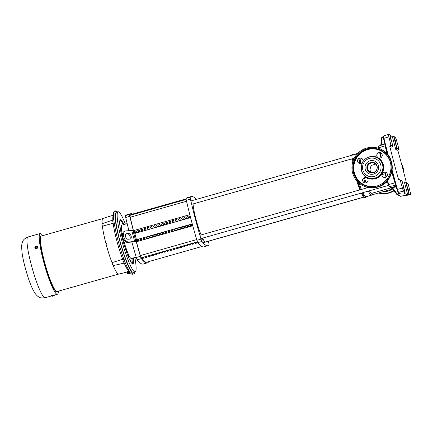 <?xml version="1.0" encoding="UTF-8"?>
<svg xmlns="http://www.w3.org/2000/svg" width="432" height="432" viewBox="0 0 432 432"><rect width="100%" height="100%" fill="white"/><g stroke="black" fill="none" stroke-linecap="round" stroke-linejoin="round"><path stroke-width="0.65" d="M375.586 164.074L371.083 165.532L369.846 170.111L371.293 172.449M376.979 166.379A4.871 4.784 -63 0 0 369.333 163.955A4.871 4.784 -63 0 0 370.127 172.039A4.871 4.784 -63 0 0 376.979 166.379M364.387 177.719A20.245 2.83 74.2 0 0 366.077 182.833M369.441 190.787A20.245 2.83 74.2 0 0 371.714 193.325L390.771 187.92M385.123 173.713L382.018 174.593M363.56 178.319A21.978 3.073 74.2 0 0 365.072 182.92M366.617 187.099A21.978 3.073 74.2 0 0 366.935 187.888M368.35 191.095A21.978 3.073 74.2 0 0 371.504 195.188A21.978 3.073 74.2 0 0 372.146 193.655L372.195 193.19M359.105 183.141A21.978 3.073 74.2 0 0 361.422 189.454M362.837 192.656A21.978 3.073 74.2 0 0 365.99 196.749L371.504 195.188M357.874 182.034A22.702 3.175 74.2 0 0 360.612 189.68M362 192.899A22.702 3.175 74.2 0 0 365.499 197.64A22.702 3.175 74.2 0 0 365.872 197.3L366.201 196.69M356.74 180.824A22.702 3.175 74.2 0 0 359.926 189.88M361.309 193.093A22.702 3.175 74.2 0 0 364.813 197.84L365.499 197.64M360.088 158.117A20.245 2.83 74.2 0 0 360.828 163.512M359.019 158.501A21.978 3.073 74.2 0 0 359.818 163.55M357.804 153.387L353.997 154.467A21.978 3.073 74.2 0 0 353.651 154.769M353.36 158.458A21.978 3.073 74.2 0 0 353.495 159.91M354.208 154.408L353.603 154.062A22.702 3.175 74.2 0 0 353.111 153.965A22.702 3.175 74.2 0 0 352.501 155.099M352.501 158.701A22.702 3.175 74.2 0 0 352.863 161.649M353.111 153.965L352.42 154.159A22.702 3.175 74.2 0 0 351.81 155.293M351.815 158.9A22.702 3.175 74.2 0 0 352.415 163.339M201.863 246.521L146.869 262.121A82.777 11.578 -105.8 0 1 145.249 261.868A82.777 11.578 -105.8 0 1 141.259 257.807A2.894 0.405 -105.8 0 1 140.362 255.566A93.982 13.144 -105.8 0 1 136.393 241.758L136.469 239.722L134.811 233.431L133.445 230.656L189.815 214.666M196.484 242.357L195.388 242.671A82.053 11.475 -105.8 0 1 195.367 242.638M193.369 243.243L192.272 243.551A82.053 11.475 -105.8 0 1 192.245 243.524M190.253 244.129L189.157 244.436A82.053 11.475 -105.8 0 1 189.13 244.404M187.132 245.009L186.035 245.322A82.053 11.475 -105.8 0 1 186.014 245.29M184.016 245.894L182.92 246.208A82.053 11.475 -105.8 0 1 182.898 246.175M180.9 246.78L179.804 247.088A82.053 11.475 -105.8 0 1 179.777 247.061M177.784 247.666L176.688 247.973A82.053 11.475 -105.8 0 1 176.661 247.941M174.663 248.546L173.567 248.859A82.053 11.475 -105.8 0 1 173.545 248.827M171.547 249.431L170.451 249.745A82.053 11.475 -105.8 0 1 170.429 249.712M168.431 250.317L167.335 250.625A82.053 11.475 -105.8 0 1 167.308 250.598M165.316 251.203L164.219 251.51A82.053 11.475 -105.8 0 1 164.192 251.478M162.194 252.083L161.098 252.396A82.053 11.475 -105.8 0 1 161.077 252.364M159.079 252.968L157.982 253.282A82.053 11.475 -105.8 0 1 157.961 253.249M155.963 253.854L154.867 254.167A82.053 11.475 -105.8 0 1 154.84 254.135M152.847 254.74L151.751 255.047A82.053 11.475 -105.8 0 1 151.724 255.015M149.726 255.62L148.63 255.933A82.053 11.475 -105.8 0 1 148.608 255.901M146.61 256.505L145.514 256.819A82.053 11.475 -105.8 0 1 145.492 256.786M143.494 257.391L142.398 257.704A82.053 11.475 -105.8 0 1 142.371 257.672M195.577 243.378A82.777 11.578 -105.8 0 1 195.086 242.719L196.463 242.325A82.777 11.578 74.2 0 0 196.954 242.989L195.577 243.378L195.388 242.671M191.97 243.599L193.347 243.211A82.777 11.578 74.2 0 0 193.838 243.869L192.456 244.264A82.777 11.578 -105.8 0 1 191.97 243.599M192.272 243.551L192.456 244.264M188.849 244.485L190.226 244.096A82.777 11.578 74.2 0 0 190.717 244.755L189.34 245.144A82.777 11.578 -105.8 0 1 188.849 244.485M189.157 244.436L189.34 245.144M185.733 245.371L187.11 244.976A82.777 11.578 74.2 0 0 187.601 245.641L186.224 246.029A82.777 11.578 -105.8 0 1 185.733 245.371M186.035 245.322L186.224 246.029M182.617 246.256L183.994 245.862A82.777 11.578 74.2 0 0 184.486 246.526L183.109 246.915A82.777 11.578 -105.8 0 1 182.617 246.256M182.92 246.208L183.109 246.915M179.501 247.136L180.878 246.748A82.777 11.578 74.2 0 0 181.37 247.406L179.993 247.801A82.777 11.578 -105.8 0 1 179.501 247.136M179.804 247.088L179.993 247.801M176.38 248.022L177.757 247.633A82.777 11.578 74.2 0 0 178.249 248.292L176.872 248.686A82.777 11.578 -105.8 0 1 176.38 248.022M176.688 247.973L176.872 248.686M173.264 248.908L174.641 248.513A82.777 11.578 74.2 0 0 175.133 249.178L173.756 249.566A82.777 11.578 -105.8 0 1 173.264 248.908M173.567 248.859L173.756 249.566M170.149 249.793L171.526 249.399A82.777 11.578 74.2 0 0 172.017 250.063L170.64 250.452A82.777 11.578 -105.8 0 1 170.149 249.793M170.451 249.745L170.64 250.452M167.033 250.673L168.41 250.285A82.777 11.578 74.2 0 0 168.901 250.943L167.524 251.338A82.777 11.578 -105.8 0 1 167.033 250.673M167.335 250.625L167.524 251.338M163.912 251.559L165.289 251.17A82.777 11.578 74.2 0 0 165.78 251.829L164.403 252.223A82.777 11.578 -105.8 0 1 163.912 251.559M164.219 251.51L164.403 252.223M160.796 252.445L162.173 252.056A82.777 11.578 74.2 0 0 162.664 252.715L161.287 253.103A82.777 11.578 -105.8 0 1 160.796 252.445M161.098 252.396L161.287 253.103M157.68 253.33L159.057 252.936A82.777 11.578 74.2 0 0 159.548 253.6L158.171 253.989A82.777 11.578 -105.8 0 1 157.68 253.33M157.982 253.282L158.171 253.989M154.564 254.21L155.941 253.822A82.777 11.578 74.2 0 0 156.433 254.486L155.056 254.875A82.777 11.578 -105.8 0 1 154.564 254.21M154.867 254.167L155.056 254.875M151.443 255.096L152.82 254.707A82.777 11.578 74.2 0 0 153.311 255.366L151.934 255.76A82.777 11.578 -105.8 0 1 151.443 255.096M151.751 255.047L151.934 255.76M148.327 255.982L149.704 255.593A82.777 11.578 74.2 0 0 150.196 256.252L148.819 256.64A82.777 11.578 -105.8 0 1 148.327 255.982M148.63 255.933L148.819 256.64M145.211 256.867L146.588 256.473A82.777 11.578 74.2 0 0 147.08 257.137L145.703 257.526A82.777 11.578 -105.8 0 1 145.211 256.867M145.514 256.819L145.703 257.526M142.096 257.747L143.473 257.359A82.777 11.578 74.2 0 0 143.964 258.023L142.587 258.412A82.777 11.578 -105.8 0 1 142.096 257.747M142.398 257.704L142.587 258.412M192.753 225.769L136.393 241.758M186.084 198.893L131.177 214.472A82.777 11.578 74.2 0 0 130.048 215.357A2.894 0.405 74.2 0 0 130.232 217.237L186.543 201.258M133.456 230.656A93.982 13.144 -105.8 0 1 130.232 217.237M208.37 241.261A98.41 13.765 -105.8 0 1 208.796 243.081A2.894 0.405 -105.8 0 1 208.985 245.014A98.41 13.765 -105.8 0 1 207.959 245.673A98.41 13.765 -105.8 0 1 201.955 241.439A2.894 0.405 -105.8 0 1 201.02 239.123A98.41 13.765 -105.8 0 1 190.453 199.125A2.894 0.405 -105.8 0 1 190.264 197.192A98.41 13.765 -105.8 0 1 191.29 196.538A98.41 13.765 -105.8 0 1 193.212 196.841A98.41 13.765 -105.8 0 1 196.214 199.433M132.651 214.051A98.41 13.765 74.2 0 0 132.613 214.034A98.41 13.765 74.2 0 0 130.685 213.732A98.41 13.765 74.2 0 0 129.665 214.385A2.894 0.405 74.2 0 0 129.848 216.319A98.41 13.765 74.2 0 0 133.321 230.596L132.943 230.402A5.783 0.734 165.2 0 0 131.717 230.364L134.649 241.456A5.783 0.734 -14.8 0 1 135.875 241.493L136.253 241.688A98.41 13.765 74.2 0 0 140.416 256.316A2.894 0.405 74.2 0 0 141.35 258.628A98.41 13.765 74.2 0 0 147.355 262.867A98.41 13.765 74.2 0 0 148.381 262.208A2.894 0.405 74.2 0 0 148.435 261.679M127.165 223.625L121.889 225.121A17.35 2.425 74.2 0 0 122.407 234.878M123.368 239.026A17.35 2.425 74.2 0 0 131.02 258.455A17.35 2.425 74.2 0 0 131.36 258.503L136.183 257.137M128.093 239.252A2.894 1.771 -110.5 0 1 125.561 236.655A2.894 1.771 -110.5 0 1 126.344 233.771A2.894 1.771 -110.5 0 1 126.625 233.707L128.612 233.512A2.894 1.771 -110.5 0 1 131.08 235.888A2.894 1.771 -110.5 0 1 130.356 238.993A2.894 1.771 -110.5 0 1 130.075 239.058L128.093 239.252M188.298 217.728L187.612 216.34L188.989 215.951L189.675 217.339L188.298 217.728L187.909 216.259M185.182 218.614L184.496 217.226L185.873 216.837L186.559 218.225L185.182 218.614L184.793 217.145M182.061 219.499L181.381 218.111L182.758 217.723L183.438 219.105L182.061 219.499L181.672 218.03M178.945 220.385L178.265 218.997L179.642 218.603L180.322 219.991L178.945 220.385L178.556 218.911M175.829 221.265L175.144 219.877L176.521 219.488L177.206 220.876L175.829 221.265L175.441 219.796M172.714 222.151L172.028 220.763L173.405 220.374L174.091 221.762L172.714 222.151L172.325 220.682M169.592 223.036L168.912 221.648L170.289 221.26L170.969 222.642L169.592 223.036L169.204 221.567M166.477 223.922L165.796 222.534L167.173 222.14L167.854 223.528L166.477 223.922L166.088 222.448M163.361 224.802L162.675 223.42L164.057 223.025L164.738 224.413L163.361 224.802L162.972 223.333M160.245 225.688L159.559 224.3L160.936 223.911L161.622 225.299L160.245 225.688L159.856 224.219M157.124 226.573L156.443 225.185L157.82 224.797L158.501 226.184L157.124 226.573L156.735 225.104M154.008 227.459L153.328 226.071L154.705 225.677L155.385 227.065L154.008 227.459L153.619 225.985M150.892 228.339L150.206 226.957L151.589 226.562L152.269 227.95L150.892 228.339L150.503 226.87M147.776 229.225L147.091 227.837L148.468 227.448L149.153 228.836L147.776 229.225L147.388 227.756M144.655 230.11L143.975 228.722L145.352 228.334L146.032 229.721L144.655 230.11L144.266 228.641M141.539 230.996L140.859 229.608L142.236 229.219L142.916 230.602L141.539 230.996L141.151 229.522M138.424 231.876L137.743 230.494L139.12 230.099L139.801 231.487L138.424 231.876L138.035 230.407M135.308 232.762L134.622 231.374L135.999 230.985L136.685 232.373L135.308 232.762L134.919 231.293M207.959 245.673L203.828 246.845A98.41 13.765 -105.8 0 1 197.824 242.611A2.894 0.405 -105.8 0 1 196.889 240.295A98.41 13.765 -105.8 0 1 186.322 200.297A2.894 0.405 -105.8 0 1 186.133 198.369A98.41 13.765 -105.8 0 1 187.159 197.71L191.29 196.538M190.571 217.609L134.811 233.431M192.748 225.758L136.372 241.747M191.5 225.445L191.549 224.429L190.172 224.818L190.123 225.833L191.5 225.445M187.051 225.704L187.007 226.719L188.384 226.33L188.433 225.315L187.051 225.704L187.299 226.633M183.935 226.589L183.886 227.605L185.263 227.21L185.312 226.195L183.935 226.589L184.183 227.518M180.819 227.47L180.77 228.485L182.147 228.096L182.196 227.081L180.819 227.47L181.067 228.404M177.703 228.355L177.655 229.37L179.032 228.982L179.08 227.966L177.703 228.355L177.946 229.289M174.582 229.241L174.539 230.256L175.916 229.867L175.964 228.852L174.582 229.241L174.83 230.17M171.466 230.126L171.418 231.142L172.795 230.747L172.843 229.732L171.466 230.126L171.715 231.055M168.35 231.012L168.302 232.022L169.679 231.633L169.727 230.618L168.35 231.012L168.599 231.941M165.235 231.892L165.186 232.907L166.563 232.519L166.612 231.503L165.235 231.892L165.478 232.826M162.119 232.778L162.07 233.793L163.447 233.404L163.496 232.389L162.119 232.778L162.362 233.707M158.998 233.663L158.949 234.679L160.326 234.284L160.375 233.269L158.998 233.663L159.246 234.592M155.882 234.549L155.833 235.559L157.21 235.17L157.259 234.155L155.882 234.549L156.13 235.478M152.766 235.429L152.717 236.444L154.094 236.056L154.143 235.04L152.766 235.429L153.009 236.363M149.65 236.315L149.602 237.33L150.979 236.941L151.027 235.926L149.65 236.315L149.893 237.249M146.529 237.2L146.48 238.216L147.857 237.821L147.906 236.806L146.529 237.2L146.777 238.129M143.413 238.086L143.365 239.101L144.742 238.707L144.79 237.692L143.413 238.086L143.662 239.015M140.297 238.966L140.249 239.981L141.626 239.593L141.674 238.577L140.297 238.966L140.54 239.9M137.182 239.852L137.133 240.867L138.51 240.478L138.559 239.463L137.182 239.852L137.425 240.786M136.469 239.722L192.24 223.9M130.685 213.732L126.554 214.904A98.41 13.765 74.2 0 0 125.528 215.557A2.894 0.405 74.2 0 0 125.717 217.49A98.41 13.765 74.2 0 0 128.903 230.639M131.89 242.023A98.41 13.765 74.2 0 0 136.285 257.488A2.894 0.405 74.2 0 0 137.219 259.799A98.41 13.765 74.2 0 0 143.224 264.038L147.355 262.867M136.253 241.688L134.563 241.92A5.783 0.734 165.2 0 0 133.337 241.882L127.753 242.428L128.822 242.028L134.649 241.456M128.822 242.028A5.783 3.542 69.5 0 1 123.892 237.276A5.783 3.542 69.5 0 1 125.334 231.061A5.783 3.542 69.5 0 1 125.896 230.936L131.717 230.364M190.172 224.818L190.415 225.752M125.334 231.061L124.265 231.466A5.783 3.542 69.5 0 0 122.818 237.681A5.783 3.542 69.5 0 0 127.753 242.428M129.73 239.096A2.894 1.771 69.5 0 0 129.859 235.883A2.894 1.771 69.5 0 0 127.543 233.912L125.901 234.074M193.061 203.936A21.686 3.035 74.2 0 0 201.107 234.932M202.532 238.135A21.686 3.035 74.2 0 0 205.119 241.904A21.686 3.035 74.2 0 0 205.546 241.969L363.636 197.122M106.024 243.589L106.866 243.378A28.987 4.055 74.2 0 0 106.909 243.535A28.987 4.055 74.2 0 0 106.952 243.697L106.051 243.983A28.852 4.034 -105.8 0 1 106.024 243.805A28.852 4.034 -105.8 0 1 105.975 243.637L105.953 243.605A28.96 4.05 -105.8 0 1 102.384 226.168A3.019 0.421 -105.8 0 1 102.114 223.706A3.019 0.421 -105.8 0 1 102.146 223.7A28.96 4.05 -105.8 0 1 102.962 218.419L113.438 215.147M102.67 218.619L41.348 236.018A28.852 4.034 74.2 0 0 44.356 261.301A28.852 4.034 74.2 0 0 57.094 291.53L118.417 274.131M127.035 272.036L118.773 274.147A28.96 4.05 -105.8 0 1 118.255 274.072L119.167 273.834A28.987 4.055 74.2 0 1 119.108 273.807L118.19 274.039A28.96 4.05 -105.8 0 1 113.211 265.594L124.276 263.11A3.618 0.508 -105.8 0 1 122.737 259.324A3.618 0.508 -105.8 0 1 122.726 259.276L112.023 262.645A28.96 4.05 -105.8 0 1 106.051 243.983L105.975 243.637M122.677 259.286A29.263 4.093 -105.8 0 1 116.775 240.7A29.263 4.093 -105.8 0 1 113.168 223.279L102.384 226.168M41.315 250.042A28.868 4.039 74.2 0 0 43.934 261.414A28.868 4.039 74.2 0 0 50.009 280.395L50.431 280.287A28.89 4.039 -105.8 0 1 44.35 261.295A28.89 4.039 -105.8 0 1 41.737 249.928L41.315 250.042L41.677 249.685A28.966 4.05 -105.8 0 1 41.024 245.889L41.018 245.759A28.89 4.039 -105.8 0 1 40.721 243.551L40.711 243.47A5.459 0.761 -105.8 0 1 40.511 241.439L40.511 241.391A28.89 4.039 -105.8 0 1 41.305 235.991A28.89 4.039 -105.8 0 1 41.548 235.958M127.148 272.182L127.035 271.766L127.942 271.431L128.072 271.825L127.084 272.219L126.97 271.804L127.359 271.62M126.976 271.804L127.208 272.392L126.976 271.804M129.379 271.388L129.449 271.69M129.4 271.771L128.995 271.199A29.263 4.093 -105.8 0 1 124.227 263.12M51.462 295.682L52.645 295.105C54.697 294.7 54.864 294.786 53.158 295.364M51.683 295.753L54.373 294.91M58.401 291.163A31.568 4.417 -105.8 0 1 57.418 294.262A31.568 4.417 -105.8 0 1 43.481 261.187A31.568 4.417 -105.8 0 1 40.187 233.523A31.568 4.417 -105.8 0 1 42.649 235.645M133.801 273.974L132.295 274.261A32.762 4.585 -105.8 0 1 131.706 274.147A32.762 4.585 -105.8 0 1 118.822 243.34A32.762 4.585 -105.8 0 1 114.113 211.442L115.544 210.897A32.897 4.601 -105.8 0 0 120.269 242.919A32.897 4.601 -105.8 0 0 133.213 273.856A32.897 4.601 -105.8 0 0 133.801 273.974A32.897 4.601 -105.8 0 0 134.795 271.939M36.758 246.24A1.523 1.199 153.8 0 1 37.654 246.823A1.523 1.199 153.8 0 1 36.499 248.697A1.523 1.199 153.8 0 1 34.927 248.168A1.523 1.199 153.8 0 1 35.057 247.028M37.654 246.823L36.52 248.746L34.927 248.168M134.854 257.515A31.212 4.363 -105.8 0 1 135.146 271.841A31.212 4.363 -105.8 0 1 121.365 239.134A31.212 4.363 -105.8 0 1 118.109 211.788A31.212 4.363 -105.8 0 1 125.383 224.132M135.146 271.841L133.396 272.338A31.212 4.363 -105.8 0 1 119.615 239.63A31.212 4.363 -105.8 0 1 116.359 212.285L118.109 211.788M127.667 273.472L129.53 272.992M133.38 257.936A22.928 3.208 -105.8 0 1 132.845 263.882A22.928 3.208 -105.8 0 1 122.764 239.846A22.928 3.208 -105.8 0 1 120.328 219.769A22.928 3.208 -105.8 0 1 123.908 224.548M122.207 235.759L122.11 235.3L121.738 235.402M121.705 235.597A7.382 1.031 -105.8 0 1 121.959 235.526A7.382 1.031 -105.8 0 1 121.975 235.537A7.382 1.031 -105.8 0 1 122.472 236.131M126.031 248.087A7.382 1.031 -105.8 0 1 125.96 249.599A7.382 1.031 -105.8 0 1 125.701 249.691M126.063 249.129L126.317 249.01A1.15 0.902 153.8 0 0 125.993 249.869L126.841 252.304L127.132 252.094A1.15 1.048 2.7 0 1 126.571 250.474A1.15 0.902 153.8 0 1 125.993 249.869L125.955 249.61M126.976 252.315L125.928 249.664M124.664 246.467A4.325 0.605 74.2 0 0 125.01 246.769L125.545 246.618M113.211 265.594A3.019 0.421 -105.8 0 1 112.023 262.645M57.294 291.476A28.89 4.039 -105.8 0 1 57.078 291.573A28.89 4.039 -105.8 0 1 56.954 291.589L56.938 291.659A28.966 4.05 -105.8 0 1 56.128 291.249L56.063 291.136A28.89 4.039 -105.8 0 1 51.473 282.874L51.44 282.803A5.459 0.761 -105.8 0 1 50.463 280.373L50.431 280.287M56.527 291.686L56.954 291.589L56.511 291.789A28.976 4.05 74.2 0 1 55.723 291.389L56.063 291.136M127.175 271.766L129.011 271.199M41.305 235.991L40.894 236.131A28.868 4.039 74.2 0 0 40.1 241.526L40.511 241.391M40.511 241.439L40.1 241.526M40.1 241.58A5.438 0.761 74.2 0 0 40.295 243.605L40.711 243.47M40.721 243.551L40.295 243.605M40.311 243.686A28.868 4.039 74.2 0 0 40.608 245.905L41.018 245.759M41.024 245.889L40.608 245.905M40.608 246.051A28.976 4.05 74.2 0 0 41.245 249.745M50.463 280.373L50.009 280.395M50.042 280.481A5.438 0.761 74.2 0 0 51.019 282.906L51.44 282.803M51.473 282.874L51.019 282.906M51.052 282.976A28.868 4.039 74.2 0 0 55.642 291.233M56.128 291.249L55.723 291.389M122.726 259.276L124.259 259.324M125.501 263.272L124.276 263.11M128.072 271.825L129.157 271.609L128.882 271.215L129.276 271.598M127.942 271.431L128.628 271.258M113.168 223.279L114.178 222.75M117.59 211.934L115.544 210.897M54.275 295.304A0.88 0.54 -110.5 0 1 54.07 295.591L53.924 295.056L53.795 295.618A0.88 0.54 -110.5 0 1 53.449 295.385A0.88 0.864 117 0 1 52.898 295.85L52.051 296.168A0.88 0.324 -101.9 0 1 51.813 296.098A0.88 0.324 -101.9 0 1 51.754 296.023L52.099 295.402L54.184 294.964L54.275 295.304A0.88 0.324 78.1 0 1 54.227 295.591A0.88 0.324 78.1 0 1 54.2 295.655M37.454 246.942L37.12 246.553A1.431 0.842 132.7 0 0 37.093 246.548A1.145 0.902 153.8 0 1 37.136 247.32A0.88 0.373 100.1 0 1 37.454 246.942L37.076 248.222L35.813 248.578L34.933 247.66A0.88 0.373 -79.9 0 1 35.089 246.953A0.88 0.373 -79.9 0 1 35.235 246.71A0.88 0.373 -79.9 0 1 35.273 246.661M128.072 274.012L127.688 273.051M54.07 295.591A1.431 1.112 84.4 0 1 54.059 295.623L52.396 296.249A1.431 1.112 84.4 0 1 52.369 296.228L52.358 296.185M53.449 295.385L53.363 295.045M52.191 295.742A0.88 0.324 -101.9 0 1 52.051 296.168L52.898 295.85A0.88 0.864 117 0 1 52.191 295.742L52.099 295.402M35.813 248.578L34.933 247.66M35.721 248.384A0.88 0.529 -9.7 0 1 36.266 248.038A0.88 0.529 -9.7 0 1 36.979 248.022L37.076 248.222M37.093 246.548L35.392 247.963A1.145 0.902 153.8 0 0 37.136 247.32A0.88 0.373 100.1 0 0 36.979 248.022M36.855 246.31L36.671 246.218A0.88 0.529 170.3 0 0 36.293 246.181A0.88 0.529 170.3 0 0 35.959 246.235A0.88 0.529 170.3 0 0 35.932 246.24A0.88 0.529 170.3 0 0 35.926 246.24A1.145 0.902 153.8 0 1 36.833 246.31A1.431 0.842 -47.3 0 1 36.855 246.31L37.012 246.618M54.059 295.623L52.396 296.249M35.122 247.752A1.431 0.842 -47.3 0 1 35.132 247.72A1.145 0.902 153.8 0 1 35.926 246.245A1.447 1.447 0 0 0 35.926 246.245M35.132 247.72L36.833 246.31M132.656 263.882A22.896 3.202 74.2 0 0 132.835 263.698L132.062 261.257L130.502 260.464L130.453 261.268M130.702 261.695L130.577 261.236M119.939 226.217L121.543 234.9M122.126 234.571L122.099 235.067L122.078 234.398L121.64 234.517L121.77 235.397M122.051 234.965L121.619 235.089M122.11 235.3L122.251 235.807A1.15 1.129 117 0 1 122.402 235.116M122.099 235.067L122.159 235.402M123.055 238.329L122.645 238.448A4.325 0.605 74.2 0 0 122.51 238.885M122.402 234.954A1.15 0.437 160.8 0 1 122.078 234.711A1.15 0.437 160.8 0 1 122.202 234.468A1.976 1.976 0 0 0 122.105 234.581M127.548 252.223L126.846 252.304M127.462 252.013L127.132 252.094M126.868 250.457A1.15 1.048 -177.3 0 0 126.76 250.42L126.571 250.474M394.124 190.771A20.245 19.877 117 0 1 389.048 193.007A20.245 19.877 117 0 1 378.346 193.039M401.479 163.755A20.245 19.877 117 0 1 403.866 172.832M392.116 170.127A194.233 27.167 74.2 0 0 397.462 189.416A3.197 0.448 74.2 0 0 398.639 192.289A200.07 27.983 74.2 0 0 400.221 193.644L397.305 194.513L400.777 196.279A0.578 0.572 106.7 0 1 400.486 196.274L400.486 196.274A0.578 0.578 0 0 0 400.783 196.279L402.781 195.826L400.783 196.279M396.252 186.856L392.483 187.709L397.116 193.984L396.727 194.297L391.927 187.796A0.578 0.562 -56.3 0 0 391.797 187.672L391.797 187.672A0.578 0.562 -56.3 0 0 391.365 187.596L392.153 188.104M381.748 137.543A0.578 0.567 99.7 0 1 382.12 137.09L383.26 136.701L382.131 137.084A0.578 0.578 0 0 0 381.737 137.56L382.196 137.506L381.229 145.103L384.847 143.872M403.882 195.62A0.578 0.572 -78.7 0 0 404.082 195.61A200.07 27.983 74.2 0 0 405.329 195.696L410.389 194.546A3.472 0.486 -105.8 0 1 410.389 194.546A3.472 0.486 -105.8 0 0 410.157 191.959A194.508 27.205 -105.8 0 0 408.208 184.037L406.274 183.055L409.293 194.486L407.722 194.773A200.264 28.01 -105.8 0 1 405.891 194.108A200.264 28.01 -105.8 0 1 403.904 192.829L403.882 192.802M403.888 192.769L405.086 192.343A200.345 28.021 -105.8 0 1 403.688 191.133A3.472 0.486 -105.8 0 1 402.413 188.017A194.508 27.205 74.2 0 1 400.135 179.928L402.068 180.911L405.086 192.343M409.028 192.397L408.046 188.784L409.028 192.397M404.158 189.913L403.169 186.305L404.158 189.913M390.971 140L389.983 136.388L390.971 140M395.842 142.479L394.853 138.866L395.842 142.479M393.962 136.442L396.981 147.874L398.909 148.856A194.508 27.205 -105.8 0 0 396.635 140.773A3.472 0.486 -105.8 0 0 395.356 137.651A200.345 28.021 74.2 0 0 393.962 136.442L392.391 136.744A200.264 28.01 74.2 0 0 390.398 135.464A200.264 28.01 74.2 0 0 390.01 135.275M388.892 136.831A194.508 27.205 74.2 0 0 390.841 144.747L392.769 145.73L389.75 134.303A200.345 28.021 74.2 0 0 388.66 134.244A3.472 0.486 74.2 0 0 388.638 134.244A3.472 0.486 74.2 0 0 388.892 136.831L383.956 138.305A194.233 27.167 74.2 0 0 388.19 155.218M392.391 136.744L395.707 149.299L396.981 147.874M392.769 145.73L391.889 147.355L391.797 147.01M391.829 147.182L389.756 146.27A194.432 27.194 74.2 0 0 398.455 179.183L399.038 179.906L400.135 179.928M405.34 195.696A3.197 0.448 74.2 0 0 405.346 195.691L405.243 195.712A0.578 0.572 -93.9 0 0 405.329 195.696A3.197 0.448 74.2 0 0 405.34 195.696L410.4 194.546A200.345 28.021 -105.8 0 1 409.293 194.486M398.909 148.856L397.84 150.385A194.432 27.194 -105.8 0 1 406.501 183.173M390.841 144.747L389.756 146.27M391.797 187.672L392.483 187.709L392.299 187.175L391.365 187.596M392.299 187.175L396.095 186.316M406.274 183.055L405.124 183.006L404.406 182.212L406.123 183.087M404.082 195.61L402.781 195.826L405.243 195.712M381.251 145.184L380.743 145.438M381.742 137.581L380.743 145.363L381.742 137.581M399.557 193.239L399.125 193.525L398.941 192.883M400.221 193.644A0.578 0.562 127.6 0 1 399.757 193.541L399.573 193.266M399.314 194.06L399.125 193.525L397.116 193.984L397.305 194.513A0.578 0.562 123.1 0 1 396.878 194.438L396.878 194.438A0.578 0.562 123.1 0 1 396.733 194.297L391.937 187.807M364.192 182.677A2.792 2.738 -63 0 1 364.824 177.552A2.792 2.738 -63 0 1 366.595 177.649L366.725 177.703M364.678 177.476A2.792 2.738 117 0 1 368.118 180.414A2.792 2.738 117 0 1 364.122 182.639A2.792 2.738 117 0 1 364.678 177.476M385.949 172.249A2.792 2.738 -63 0 0 382.574 173.113L382.217 173.74A2.792 2.738 -63 0 0 383.416 177.223M383.902 172.022A2.792 2.738 117 0 1 387.347 174.96A2.792 2.738 117 0 1 383.346 177.185A2.792 2.738 117 0 1 383.902 172.022M380.835 152.896A2.792 2.738 -63 0 0 377.968 157.653L378.583 157.999M378.788 152.669A2.792 2.738 117 0 1 382.234 155.606A2.792 2.738 117 0 1 378.232 157.831A2.792 2.738 117 0 1 378.788 152.669M361.611 158.35A2.792 2.738 -63 0 0 357.691 160.569A2.792 2.738 -63 0 0 359.078 163.323M359.564 158.123A2.792 2.738 117 0 1 363.004 161.06A2.792 2.738 117 0 1 359.008 163.285A2.792 2.738 117 0 1 359.564 158.123M369.754 172.363A5.33 5.233 117 0 1 370.921 162.556A5.33 5.233 117 0 1 374.593 162.864M366.752 148.052A20.245 19.877 -63 0 0 352.048 165.564A20.245 19.877 -63 0 0 362.696 185.506A20.245 19.877 -63 0 0 377.012 186.878A20.245 19.877 -63 0 0 391.716 169.366A20.245 19.877 -63 0 0 381.067 149.423A20.245 19.877 -63 0 0 366.752 148.052M376.79 186.046A19.375 19.024 -63 0 0 390.863 169.285A19.375 19.024 -63 0 0 380.673 150.201A19.375 19.024 -63 0 0 366.973 148.883A19.375 19.024 -63 0 0 352.895 165.645A19.375 19.024 -63 0 0 363.091 184.729A19.375 19.024 -63 0 0 376.79 186.046M197.435 241.866L141.259 257.807M140.362 255.566L196.679 239.587M130.048 215.357L186.149 199.444M132.943 230.402L135.875 241.493M201.955 241.439L197.824 242.611M186.133 198.369L190.264 197.192M186.322 200.297L190.453 199.125M196.889 240.295L201.02 239.123M129.848 216.319L125.717 217.49M136.285 257.488L140.416 256.316M129.665 214.385L125.528 215.557M141.35 258.628L137.219 259.799M127.543 233.912L128.612 233.512M126.095 233.906L126.625 233.707M128.066 271.382L127.391 271.604M113.211 223.268A3.618 0.508 -105.8 0 1 113.195 223.214A3.618 0.508 -105.8 0 1 112.817 220.045L113.897 218.862M129.443 271.755L129.319 272.597L127.678 273.029L127.478 272.543L129.211 272.111M127.926 271.436L128.029 271.836M31.239 264.659A31.568 4.417 74.2 0 0 45.171 297.734C41.656 298.042 39.717 297.875 39.366 297.243C38.497 296.789 37.4 296.422 35.111 293.447C30.37 285.8 28.015 277.522 25.094 267.284C23.657 261.835 22.642 256.997 22.048 252.769L21.6 246.726L21.897 243.837C22.658 241.78 22.421 239.398 27.94 236.995A31.568 4.417 74.2 0 0 31.239 264.659M129.551 272.965L129.465 273.634L128.066 274.007L129.443 273.661M123.239 224.737A22.869 3.197 74.2 0 0 120.177 220.072A22.869 3.197 74.2 0 0 120.047 220.018M128.147 271.825L128.034 271.404M112.849 220.034A29.263 4.093 -105.8 0 1 113.438 215.228M129.211 271.588L129.109 271.188M127.856 271.458L127.969 271.874M126.997 271.787L127.1 272.182M132.727 263.293A22.869 3.197 74.2 0 0 132.71 258.125M128.342 274.099L129.265 273.839L128.342 274.099M128.52 257.224L127.964 253.244M121.759 231.385L120.431 228.29M393.871 190.431A20.245 19.877 117 0 1 388.606 192.78A20.245 19.877 117 0 1 378.545 192.985M392.629 189.049A18.652 18.317 117 0 1 387.936 191.117A18.652 18.317 117 0 1 382.666 191.813M401.9 165.353A20.245 19.877 117 0 1 403.277 170.575M392.963 189.2L389.011 186.462L388.222 184.691L388.854 186.192A0.578 0.556 -47.3 0 0 389.513 186.592A191.716 26.811 74.2 0 0 392.818 189M397.98 191.894A2.619 0.367 -105.8 0 1 397.019 189.54L398.137 192.159A0.578 0.556 133.1 0 0 398.639 192.289L403.688 191.133M396.711 147.976L393.687 136.539M388.638 134.244L383.729 135.923A3.197 0.448 74.2 0 0 383.956 138.305L383.54 138.559C383.141 135.896 383.011 136.96 383.729 135.923A3.197 0.448 74.2 0 1 383.746 135.918L388.622 134.255M397.019 189.54A193.655 27.086 -105.8 0 1 391.937 171.234L397.013 189.54L402.413 188.017M387.493 154.359A193.655 27.086 -105.8 0 1 383.551 138.58L387.482 154.348M383.54 138.537A2.619 0.367 -105.8 0 1 383.378 136.625M379.145 148.576A112.039 15.671 74.2 0 1 378.929 147.685L378.621 148.381A111.461 15.59 -105.8 0 1 378.529 147.976L378.518 147.949C378.221 146.556 378.308 145.919 378.783 146.032L384.863 143.953L378.794 146.027A2.317 0.324 74.2 0 0 378.783 146.032A2.317 0.324 74.2 0 0 378.929 147.685L385.112 145.822A2.662 0.373 -105.8 0 1 384.88 144.018M387.526 180.565A112.039 15.671 74.2 0 0 388.681 184.583A2.317 0.324 74.2 0 0 389.513 186.592L395.771 185.161M395.717 184.972A2.662 0.373 -105.8 0 1 394.897 182.839A112.385 15.719 -105.8 0 1 391.797 171.887M388.222 184.691L387.158 180.986A111.461 15.59 -105.8 0 0 388.228 184.685L395.102 182.779M387.077 153.895A112.385 15.719 -105.8 0 1 385.112 145.822L385.312 145.746M380.133 152.68A112.039 15.671 74.2 0 0 381.31 157.41M385.144 172.017A112.039 15.671 74.2 0 0 386.446 176.742M384.653 171.995L386.046 177.05A111.461 15.59 -105.8 0 1 384.658 171.995M380.911 157.707A111.461 15.59 -105.8 0 1 379.652 152.642L380.905 157.712M378.518 147.928L378.427 146.734M409.018 194.551L405.994 183.114M407.722 194.773L404.406 182.212M398.455 179.183L399.983 179.96M395.707 149.299L397.84 150.385M390.49 144.882L392.418 145.865M396.625 148.009L398.552 148.986M383.276 137.138L382.196 137.506L382.126 137.084M381.505 149.65C397.532 156.724 394.664 183.233 377.482 187.105C372.508 188.449 367.724 187.99 363.134 185.728A20.245 19.877 -63 0 0 377.449 187.099A20.245 19.877 -63 0 0 392.153 169.592A20.245 19.877 -63 0 0 381.505 149.65L381.067 149.423M369.657 172.314L373.394 172.67C377.924 171.655 378.675 164.635 374.495 162.815A5.33 5.233 -63 0 0 366.854 167.065A5.33 5.233 -63 0 0 373.372 172.687M370.057 160.79A6.917 6.793 -63 0 0 365.218 169.295A6.917 6.793 -63 0 0 373.561 174.064A6.917 6.793 -63 0 0 378.4 165.559A6.917 6.793 -63 0 0 370.057 160.79M367.092 177.358C358.376 173.502 359.932 159.122 369.263 157.021C371.963 156.292 374.566 156.541 377.06 157.772L377.352 157.918A10.989 10.789 -63 0 1 375.154 178.249A10.989 10.789 -63 0 1 367.384 177.503L367.092 177.358A10.989 10.789 -63 0 0 382.844 168.599A10.989 10.789 -63 0 0 369.29 157.027M369.425 158.414A9.396 9.229 -63 0 0 362.853 169.965A9.396 9.229 -63 0 0 374.188 176.44A9.396 9.229 -63 0 0 380.759 164.889A9.396 9.229 -63 0 0 369.425 158.414M361.525 165.121A11.421 11.216 -63 0 0 375.338 178.702A11.421 11.216 -63 0 0 383.324 164.662A11.421 11.216 -63 0 0 363.895 160.466M380.916 150.325A19.375 19.024 -63 0 0 367.459 149.132A19.375 19.024 -63 0 0 353.398 165.753A19.375 19.024 -63 0 0 363.334 184.853M389.912 160.828A18.943 18.598 -63 0 0 367.643 149.585A18.943 18.598 -63 0 0 354.386 172.811A18.943 18.598 -63 0 0 377.125 185.949M190.874 200.95L357.529 153.668M377.449 148.019L378.47 147.728M191.678 204.331L354.299 158.193M199.892 235.278L368.302 187.504M385.571 182.601L387.466 182.066M200.869 238.61L388.449 185.393M202.565 239.301L203.056 239.161M203.515 242.638L363.701 197.197M371.844 194.886L392.548 189.011M102.114 223.706L112.817 220.045M57.418 294.262L54.238 295.164M51.716 295.877L45.171 297.734M121.975 235.537L121.646 235.354M125.96 249.599L125.782 249.928M129.46 271.69L129.384 271.393M127.478 272.543L127.208 272.387M40.187 233.523L27.94 236.995M129.319 272.597L129.551 272.954M36.704 246.218A1.447 1.447 0 0 0 36.293 246.181M35.521 246.44A1.447 1.447 0 0 0 35.235 246.71M128.66 274.012A0.346 0.346 0 0 0 128.952 273.937M396.727 194.297A0.578 0.578 0 0 0 396.878 194.438L400.486 196.274M398.137 192.159L399.757 193.541M363.134 185.728L362.696 185.506"/></g></svg>
